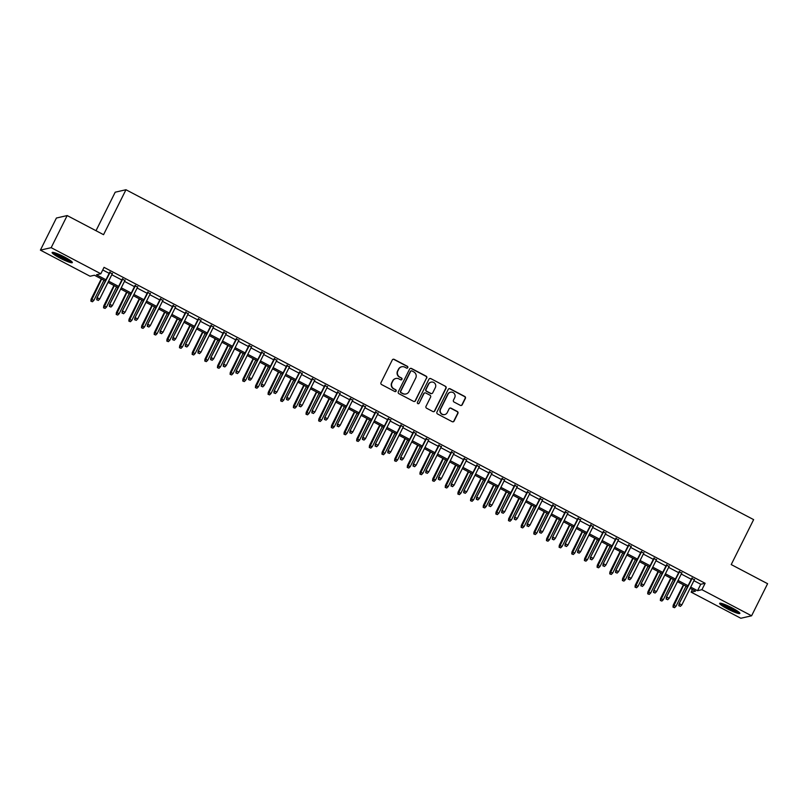 <?xml version="1.0" encoding="UTF-8"?>
<svg xmlns="http://www.w3.org/2000/svg" width="808" height="808" viewBox="0 0 808 808"><rect width="100%" height="100%" fill="white"/><g stroke="black" fill="none" stroke-linecap="round" stroke-linejoin="round"><path stroke-width="1.21" d="M407.788 367.63A0.99 0.97 77.1 0 0 407.363 366.297L394.163 359.358A1.424 1.394 77.1 0 0 392.294 359.964L380.982 382.659A1.424 1.394 77.1 0 0 381.588 384.568L394.789 391.506A0.99 0.97 77.1 0 0 396.102 391.082A0.99 0.97 77.1 0 0 395.668 389.739L393.961 388.84A4.545 4.454 77.1 0 1 392.001 382.719L392.941 380.831A4.545 4.454 77.1 0 1 398.93 378.881L400.637 379.78A0.99 0.97 77.1 0 0 401.94 379.356A0.99 0.97 77.1 0 0 401.515 378.013L399.809 377.114A4.545 4.454 77.1 0 1 397.839 370.993L398.788 369.104A4.545 4.454 77.1 0 1 404.768 367.155L406.474 368.054A0.99 0.97 77.1 0 0 407.788 367.63M406.99 368.165A0.99 0.97 77.1 0 0 407.07 366.357L393.87 359.419A1.424 1.394 77.1 0 0 393.072 359.277M395.304 391.617A0.99 0.97 77.1 0 0 395.375 389.81L393.961 388.84M401.152 379.891A0.99 0.97 77.1 0 0 401.223 378.083L399.809 377.114M727.493 608.909A11.292 1.495 26.5 0 1 719.655 603.344A11.292 1.495 26.5 0 1 732.028 607.869A11.292 1.495 26.5 0 1 739.865 613.423A11.292 1.495 26.5 0 1 727.493 608.909M59.964 258.065A11.292 1.495 26.5 0 1 52.126 252.51A11.292 1.495 26.5 0 1 64.509 257.025A11.292 1.495 26.5 0 1 72.336 262.58A11.292 1.495 26.5 0 1 59.964 258.065M460.348 405.353A1.424 1.394 77.1 0 0 462.216 404.747L465.388 398.384A1.424 1.394 77.1 0 0 464.772 396.476L450.117 388.769A1.424 1.394 77.1 0 0 448.248 389.375L436.936 412.06A1.424 1.394 77.1 0 0 437.552 413.979L452.207 421.685A1.424 1.394 77.1 0 0 454.076 421.069L457.914 413.383A1.424 1.394 77.1 0 0 457.298 411.474L451.026 408.171A1.424 1.394 77.1 0 0 449.157 408.777L447.248 412.595A3.798 3.717 77.1 0 1 440.996 413.171A3.798 3.717 77.1 0 1 440.602 409.101L448.056 394.163A3.798 3.717 77.1 0 1 454.308 393.597A3.798 3.717 77.1 0 1 454.702 397.657L453.46 400.152A1.424 1.394 77.1 0 0 454.076 402.061L460.348 405.353M105.363 280.982L94.435 275.235L90.072 276.235L40.4 250.127L56.409 218.029L67.175 215.564L103.555 234.684L125.967 189.739L753.632 519.625L731.22 564.57L767.6 583.699L751.591 615.797L740.825 618.261L691.153 592.163L695.526 591.163L690.113 588.315M67.175 215.564L51.167 247.672L100.838 273.771L96.475 274.771L105.969 279.76M693.92 580.679L700.758 584.275L705.121 583.275L104.04 267.347L100.838 273.771M705.121 583.275L701.92 589.699L751.591 615.797M426.755 378.083A1.424 1.394 77.1 0 0 426.149 376.164L411.484 368.468A1.424 1.394 77.1 0 0 409.616 369.074L398.304 391.759A1.424 1.394 77.1 0 0 398.92 393.678L413.575 401.374A1.424 1.394 77.1 0 0 415.443 400.768L426.473 378.144A1.424 1.394 77.1 0 0 425.856 376.235L411.201 368.529A1.424 1.394 77.1 0 0 410.403 368.377M430.805 378.619L445.461 386.315A1.424 1.394 77.1 0 1 446.077 388.234L434.765 410.919A1.424 1.394 77.1 0 1 432.886 411.535L426.614 408.232A1.424 1.394 77.1 0 1 426.008 406.323L430.593 397.122A1.424 1.394 77.1 0 0 429.977 395.203L425.816 393.021A1.424 1.394 77.1 0 0 423.947 393.627L419.17 403.202A0.99 0.97 77.1 0 1 417.534 403.354A0.99 0.97 77.1 0 1 417.433 402.293L428.937 379.225A1.424 1.394 77.1 0 1 430.805 378.619L445.461 386.315M112.272 273.821L109.625 272.427M124.927 280.467L122.281 279.083M137.582 287.123L134.936 285.729M150.238 293.769L147.591 292.385M162.883 300.424L160.247 299.031M175.538 307.07L172.892 305.687M188.193 313.726L185.547 312.332M200.849 320.372L198.202 318.988M213.504 327.028L210.858 325.634M226.159 333.674L223.513 332.29M238.814 340.33L236.168 338.936M251.47 346.975L248.824 345.592M264.125 353.631L261.479 352.238M276.78 360.277L274.134 358.893M289.436 366.933L286.789 365.539M302.091 373.579L299.445 372.195M314.736 380.235L312.1 378.841M327.392 386.881L324.745 385.497M340.047 393.536L337.401 392.143M352.702 400.192L350.056 398.799M365.357 406.838L362.711 405.444M378.013 413.494L375.366 412.1M390.668 420.14L388.022 418.746M403.323 426.796L400.677 425.402M415.979 433.441L413.332 432.048M428.634 440.097L425.988 438.704M441.289 446.743L438.643 445.349M453.945 453.399L451.298 452.005M466.59 460.045L463.954 458.651M479.245 466.701L476.599 465.307M491.9 473.347L489.254 471.963M504.556 480.002L501.909 478.609M517.211 486.648L514.565 485.265M529.866 493.304L527.22 491.91M542.521 499.95L539.875 498.566M555.177 506.606L552.531 505.212M567.832 513.252L565.186 511.868M580.487 519.908L577.841 518.514M593.143 526.553L590.496 525.17M605.798 533.209L603.152 531.815M618.453 539.855L615.807 538.471M631.099 546.511L628.462 545.117M643.754 553.157L641.108 551.773M656.409 559.813L653.763 558.419M669.064 566.459L666.418 565.075M681.72 573.114L679.074 571.721M102.737 269.963L109.171 273.336M111.817 274.73L121.826 279.992M124.472 281.386L134.482 286.648M137.128 288.032L147.137 293.294M149.773 294.688L159.782 299.95M162.428 301.334L172.437 306.596M175.083 307.989L185.093 313.251M187.739 314.635L197.748 319.897M200.394 321.291L210.403 326.553M213.049 327.937L223.059 333.199M225.705 334.593L235.714 339.855M238.36 341.239L248.369 346.501M251.015 347.894L261.024 353.157M263.671 354.54L273.68 359.802M276.326 361.196L286.335 366.458M288.981 367.842L298.99 373.104M301.626 374.498L311.636 379.76M314.282 381.144L324.291 386.406M326.937 387.8L336.946 393.062M339.592 394.445L349.601 399.707M352.248 401.101L362.257 406.363M364.903 407.747L374.912 413.009M377.558 414.403L387.567 419.665M390.214 421.049L400.223 426.311M402.869 427.705L412.878 432.967M415.524 434.361L425.533 439.613M428.179 441.006L438.189 446.269M440.835 447.662L450.844 452.914M453.48 454.308L463.489 459.57M466.135 460.964L476.144 466.216M478.791 467.61L488.8 472.872M491.446 474.266L501.455 479.518M504.101 480.911L514.11 486.174M516.756 487.567L526.765 492.819M529.412 494.213L539.421 499.475M542.067 500.869L552.076 506.131M554.722 507.515L564.731 512.777M567.378 514.171L577.387 519.433M580.033 520.817L590.042 526.079M592.688 527.472L602.697 532.735M605.344 534.118L615.353 539.38M617.989 540.774L627.998 546.036M630.644 547.42L640.653 552.682M643.299 554.076L653.308 559.338M655.955 560.722L665.964 565.984M668.61 567.378L678.619 572.64M681.265 574.023L691.274 579.285M694.375 579.76L691.729 578.376M125.967 189.739L115.201 192.203L96.001 230.714M40.4 250.127L51.167 247.672M692.456 589.547L691.153 592.163M687.467 586.931L677.457 581.669M674.811 580.275L664.802 575.013M662.156 573.619L652.147 568.367M649.501 566.974L639.492 561.712M636.845 560.318L626.836 555.066M624.19 553.672L614.181 548.41M611.535 547.016L601.526 541.764M598.88 540.37L588.88 535.108M586.234 533.714L576.225 528.462M573.579 527.068L563.57 521.806M560.924 520.413L550.915 515.161M548.268 513.767L538.259 508.505M535.613 507.111L525.604 501.849M522.958 500.465L512.949 495.203M510.303 493.809L500.293 488.547M497.647 487.163L487.638 481.901M484.992 480.507L474.983 475.245M472.337 473.862L462.327 468.6M459.681 467.206L449.672 461.944M447.026 460.56L437.017 455.298M434.381 453.904L424.372 448.642M421.726 447.258L411.716 441.996M409.07 440.602L399.061 435.34M396.415 433.957L386.406 428.695M383.76 427.301L373.75 422.039M371.104 420.655L361.095 415.393M358.449 413.999L348.44 408.737M345.794 407.353L335.785 402.091M333.138 400.697L323.129 395.435M320.483 394.051L310.474 388.789M307.828 387.396L297.819 382.134M295.173 380.75L285.163 375.488M282.527 374.094L272.518 368.832M269.872 367.438L259.863 362.186M257.217 360.792L247.208 355.53M244.561 354.136L234.552 348.884M231.906 347.49L221.897 342.228M219.251 340.835L209.242 335.583M206.596 334.189L196.586 328.927M193.94 327.533L183.931 322.281M181.285 320.887L171.276 315.625M168.63 314.231L158.621 308.979M155.974 307.585L145.965 302.323M143.319 300.93L133.31 295.667M130.674 294.284L120.665 289.022M118.018 287.628L108.009 282.366M690.719 587.103L697.557 590.699L701.92 589.699M108.615 281.154L118.624 286.416M121.271 287.799L131.28 293.062M133.926 294.455L143.935 299.718M146.571 301.101L156.58 306.363M159.227 307.757L169.236 313.019M171.882 314.403L181.891 319.665M184.537 321.059L194.546 326.321M197.192 327.715L207.202 332.967M209.848 334.361L219.857 339.623M222.503 341.016L232.512 346.268M235.158 347.662L245.167 352.924M247.814 354.318L257.823 359.57M260.469 360.964L270.478 366.226M273.124 367.62L283.133 372.872M285.779 374.266L295.789 379.528M298.425 380.921L308.434 386.174M311.08 387.567L321.089 392.829M323.735 394.223L333.744 399.485M336.391 400.869L346.4 406.131M349.046 407.525L359.055 412.787M361.701 414.171L371.71 419.433M374.356 420.827L384.366 426.089M387.012 427.472L397.021 432.734M399.667 434.128L409.676 439.39M412.322 440.774L422.332 446.036M424.978 447.43L434.987 452.692M437.633 454.076L447.642 459.338M450.288 460.732L460.297 465.994M462.934 467.377L472.943 472.64M475.589 474.033L485.598 479.296M488.244 480.679L498.253 485.941M500.899 487.335L510.909 492.597M513.555 493.981L523.564 499.243M526.21 500.637L536.219 505.899M538.865 507.283L548.874 512.545M551.521 513.938L561.53 519.201M564.176 520.584L574.185 525.846M576.831 527.24L586.84 532.502M589.486 533.886L599.496 539.148M602.142 540.542L612.151 545.804M614.787 547.198L624.796 552.45M627.442 553.844L637.451 559.106M640.098 560.5L650.107 565.751M652.753 567.145L662.762 572.407M665.408 573.801L675.417 579.053M678.063 580.447L688.073 585.709M700.758 584.275L697.557 590.699M401.596 366.802A4.545 4.454 77.1 0 0 398.495 369.175L398.788 369.104M399.516 377.185A4.545 4.454 77.1 0 1 397.546 371.064L398.495 369.175M395.758 378.518A4.545 4.454 77.1 0 0 392.648 380.891L392.941 380.831M393.668 388.911A4.545 4.454 77.1 0 1 391.708 382.79L392.648 380.891M414.373 401.526A1.424 1.394 77.1 0 0 415.15 400.839L426.473 378.144M411.979 370.943A0.99 0.97 77.1 0 0 410.666 371.367L400.738 391.284A0.99 0.97 77.1 0 0 401.162 392.627L402.97 393.577A4.545 4.454 77.1 0 0 408.949 391.627L415.736 378.013A4.545 4.454 77.1 0 0 413.777 371.892L411.979 370.943M411.171 370.902A0.99 0.97 77.1 0 0 410.373 371.438L410.666 371.367M405.848 394.001A4.545 4.454 77.1 0 1 402.677 393.637L400.869 392.698A0.99 0.97 77.1 0 1 400.445 391.355L410.373 371.438M433.684 411.676A1.424 1.394 77.1 0 0 434.472 410.989L445.784 388.294A1.424 1.394 77.1 0 0 445.168 386.386M424.725 392.93A1.424 1.394 77.1 0 0 423.655 393.688L419.17 403.202M418.372 403.737A0.99 0.97 77.1 0 0 418.877 403.273M435.35 387.567A3.798 3.717 77.1 0 0 431.179 382.113A3.798 3.717 77.1 0 0 428.705 384.073L426.089 389.335A1.424 1.394 77.1 0 0 426.695 391.254L430.856 393.435A1.424 1.394 77.1 0 0 432.724 392.829L435.35 387.567M431.038 382.154A3.798 3.717 77.1 0 0 428.412 384.143L428.705 384.073M431.654 393.587A1.424 1.394 77.1 0 1 430.563 393.506L426.402 391.314A1.424 1.394 77.1 0 1 425.796 389.406L428.412 384.143M430.512 378.679A1.424 1.394 77.1 0 0 429.715 378.528M450.379 392.244A3.798 3.717 77.1 0 0 447.763 394.233L448.056 394.163M444.632 414.585A3.798 3.717 77.1 0 1 440.32 409.171L447.763 394.233M453.005 421.826A1.424 1.394 77.1 0 0 453.783 421.14L457.621 413.454A1.424 1.394 77.1 0 0 457.005 411.535L450.733 408.242A1.424 1.394 77.1 0 0 449.935 408.091M461.146 405.505A1.424 1.394 77.1 0 0 461.924 404.818L465.095 398.455A1.424 1.394 77.1 0 0 464.489 396.536L449.824 388.83A1.424 1.394 77.1 0 0 449.026 388.688M90.88 301.162L92.435 301.758L90.88 301.162L91.092 299.253L93.89 300.334L103.919 280.224M91.173 301.101L101.646 279.023M91.092 299.253L101.273 278.831M93.89 300.334L92.435 301.758M109.838 271.993L96.91 297.92L110.211 272.185M96.99 299.768L98.263 300.435L96.99 299.768L97.435 297.799L99.717 299L112.484 273.387M96.91 297.92L96.707 299.829M98.263 300.435L99.717 299M71.064 261.034A9.777 1.293 26.5 0 1 60.782 256.964A9.777 1.293 26.5 0 1 54.146 252.591M56.257 253.288A9.05 1.202 -153.5 0 0 61.246 256.288A9.05 1.202 -153.5 0 0 69.236 259.752M53.197 252.389A11.221 1.485 -153.5 0 0 60.489 257.035A11.221 1.485 -153.5 0 0 71.791 261.661M738.583 611.868A9.777 1.293 26.5 0 1 730.159 608.747A9.777 1.293 26.5 0 1 721.887 603.697A9.777 1.293 26.5 0 1 721.665 603.435M720.726 603.222A11.221 1.485 -153.5 0 0 729.604 608.687A11.221 1.485 -153.5 0 0 739.32 612.494M723.786 604.121A9.05 1.202 -153.5 0 0 736.755 610.596M103.535 307.818L105.09 308.414L103.535 307.818L103.747 305.909L106.545 306.979L116.574 286.87M103.828 307.747L114.292 285.679M103.747 305.909L113.928 285.487M106.545 306.979L105.09 308.414M116.19 314.464L117.746 315.059L116.19 314.464L116.403 312.555L119.2 313.635L129.23 293.526M116.483 314.403L126.947 292.324M116.403 312.555L126.583 292.132M119.2 313.635L117.746 315.059M128.846 321.119L130.401 321.715L128.846 321.119L129.058 319.211L131.856 320.281L141.885 300.172M129.139 321.049L139.602 298.98M129.058 319.211L139.239 298.788M131.856 320.281L130.401 321.715M141.501 327.765L143.056 328.361L141.501 327.765L141.713 325.856L144.511 326.937L154.54 306.828M141.794 327.705L152.257 305.626M141.713 325.856L151.894 305.434M144.511 326.937L143.056 328.361M122.493 278.649L109.565 304.576L122.867 278.841M109.646 306.414L110.918 307.08L109.646 306.414L110.09 304.454L112.373 305.646L125.139 280.033M109.565 304.576L109.353 306.484M110.918 307.08L112.373 305.646M135.148 285.295L122.22 311.221L135.522 285.487M122.301 313.07L123.563 313.736L122.301 313.07L122.745 311.1L125.028 312.302L137.794 286.689M122.22 311.221L122.008 313.13M123.563 313.736L125.028 312.302M147.803 291.951L134.875 317.877L148.167 292.142M134.956 319.716L136.219 320.382L134.956 319.716L135.401 317.756L137.673 318.958L150.45 293.334M134.875 317.877L134.663 319.786M136.219 320.382L137.673 318.958M160.459 298.596L147.531 324.523L160.822 298.788M147.612 326.371L148.874 327.038L147.612 326.371L148.056 324.412L150.328 325.604L163.105 299.99M147.531 324.523L147.319 326.432M148.874 327.038L150.328 325.604M154.156 334.421L155.712 335.017L154.156 334.421L154.368 332.512L157.166 333.583L167.195 313.474M154.449 334.35L164.913 312.282M154.368 332.512L164.549 312.09M157.166 333.583L155.712 335.017M173.114 305.252L160.186 331.179L173.478 305.444M160.267 333.017L161.529 333.684L160.267 333.017L160.711 331.058L162.984 332.26L175.76 306.636M160.186 331.179L159.974 333.088M161.529 333.684L162.984 332.26M166.812 341.067L168.367 341.673L166.812 341.067L167.024 339.158L169.821 340.239L179.851 320.13M167.105 341.006L177.568 318.928M167.024 339.158L177.204 318.736M169.821 340.239L168.367 341.673M185.769 311.898L172.841 337.825L186.133 312.09M172.922 339.673L174.185 340.34L172.922 339.673L173.367 337.714L175.639 338.906L188.416 313.292M172.841 337.825L172.629 339.734M174.185 340.34L175.639 338.906M179.467 347.723L181.022 348.319L179.467 347.723L179.669 345.814L182.477 346.885L192.506 326.775M179.75 347.652L190.223 325.584M179.669 345.814L189.86 325.392M182.477 346.885L181.022 348.319M198.425 318.554L185.497 344.481L198.788 318.746M185.577 346.319L186.84 346.986L185.577 346.319L186.022 344.359L188.294 345.561L201.071 319.938M185.497 344.481L185.284 346.39M186.84 346.986L188.294 345.561M192.122 354.369L193.678 354.975L192.122 354.369L192.324 352.46L195.132 353.54L205.151 333.431M192.405 354.308L202.879 332.229M192.324 352.46L202.515 332.038M195.132 353.54L193.678 354.975M211.08 325.2L198.152 351.126L211.444 325.392M198.233 352.975L199.495 353.641L198.233 352.975L198.677 351.015L200.95 352.207L213.726 326.594M198.152 351.126L197.94 353.035M199.495 353.641L200.95 352.207M204.778 361.024L206.333 361.62L204.778 361.024L204.98 359.116L207.787 360.186L217.806 340.077M205.06 360.954L215.534 338.885M204.98 359.116L215.16 338.693M207.787 360.186L206.333 361.62M223.735 331.856L210.807 357.782L224.099 332.048M210.888 359.621L212.151 360.287L210.888 359.621L211.322 357.661L213.605 358.863L226.381 333.239M210.807 357.782L210.595 359.691M212.151 360.287L213.605 358.863M217.423 367.67L218.988 368.276L217.423 367.67L217.635 365.761L220.443 366.842L230.462 346.733M217.716 367.61L228.189 345.531M217.635 365.761L227.816 345.339M220.443 366.842L218.988 368.276M236.38 338.501L223.452 364.428L236.754 338.693M223.543 366.276L224.806 366.943L223.543 366.276L223.978 364.317L226.26 365.509L239.027 339.895M223.452 364.428L223.25 366.337M224.806 366.943L226.26 365.509M230.078 374.326L231.633 374.922L230.078 374.326L230.29 372.417L233.098 373.498L243.117 353.389M230.371 374.256L240.845 352.187M230.29 372.417L240.471 351.995M233.098 373.498L231.633 374.922M249.036 345.157L236.108 371.084L249.409 345.349M236.189 372.922L237.461 373.589L236.189 372.922L236.633 370.963L238.916 372.165L251.682 346.541M236.108 371.084L235.906 372.993M237.461 373.589L238.916 372.165M242.733 380.972L244.289 381.578L242.733 380.972L242.945 379.063L245.743 380.144L255.772 360.035M243.026 380.911L253.5 358.843M242.945 379.063L253.126 358.641M245.743 380.144L244.289 381.578M261.691 351.803L248.763 377.74L262.065 351.995M248.844 379.578L250.116 380.245L248.844 379.578L249.288 377.619L251.571 378.811L264.337 353.197M248.763 377.74L248.561 379.649M250.116 380.245L251.571 378.811M274.346 358.459L261.418 384.386L274.72 358.651M261.499 386.224L262.772 386.891L261.499 386.224L261.944 384.265L264.226 385.466L276.993 359.843M261.418 384.386L261.206 386.295M262.772 386.891L264.226 385.466M287.002 365.105L274.074 391.042L287.375 365.297M274.154 392.88L275.417 393.546L274.154 392.88L274.599 390.921L276.881 392.112L289.648 366.499M274.074 391.042L273.861 392.951M275.417 393.546L276.881 392.112M255.389 387.628L256.944 388.224L255.389 387.628L255.601 385.719L258.398 386.8L268.428 366.691M255.681 387.557L266.155 365.489M255.601 385.719L265.781 365.297M258.398 386.8L256.944 388.224M268.044 394.274L269.599 394.88L268.044 394.274L268.256 392.365L271.054 393.446L281.083 373.336M268.337 394.213L278.8 372.145M268.256 392.365L278.437 371.943M271.054 393.446L269.599 394.88M280.699 400.93L282.255 401.526L280.699 400.93L280.911 399.021L283.709 400.101L293.738 379.992M280.992 400.859L291.456 378.79M280.911 399.021L291.092 378.599M283.709 400.101L282.255 401.526M299.657 371.761L286.729 397.688L300.021 371.953M286.81 399.526L288.072 400.192L286.81 399.526L287.254 397.566L289.527 398.768L302.303 373.144M286.729 397.688L286.517 399.596M288.072 400.192L289.527 398.768M293.354 407.575L294.91 408.181L293.354 407.575L293.567 405.666L296.364 406.747L306.394 386.638M293.647 407.515L304.111 385.446M293.567 405.666L303.747 385.244M296.364 406.747L294.91 408.181M312.312 378.407L299.384 404.343L312.676 378.599M299.465 406.182L300.728 406.848L299.465 406.182L299.909 404.222L302.182 405.414L314.958 379.8M299.384 404.343L299.172 406.252M300.728 406.848L302.182 405.414M306.01 414.231L307.565 414.827L306.01 414.231L306.222 412.322L309.02 413.403L319.049 393.294M306.303 414.161L316.766 392.092M306.222 412.322L316.403 391.9M309.02 413.403L307.565 414.827M324.968 385.062L312.039 410.989L325.331 385.254M312.12 412.827L313.383 413.494L312.12 412.827L312.565 410.868L314.837 412.07L327.614 386.446M312.039 410.989L311.827 412.898M313.383 413.494L314.837 412.07M318.665 420.877L320.221 421.483L318.665 420.877L318.877 418.968L321.675 420.049L331.704 399.94M318.958 420.816L329.422 398.748M318.877 418.968L329.058 398.546M321.675 420.049L320.221 421.483M337.623 391.708L324.695 417.645L337.986 391.9M324.776 419.483L326.038 420.15L324.776 419.483L325.22 417.524L327.493 418.716L340.269 393.102M324.695 417.645L324.483 419.554M326.038 420.15L327.493 418.716M331.32 427.533L332.876 428.129L331.32 427.533L331.522 425.624L334.33 426.705L344.359 406.596M331.613 427.462L342.077 405.394M331.522 425.624L341.713 405.202M334.33 426.705L332.876 428.129M350.278 398.364L337.35 424.291L350.642 398.556M337.431 426.139L338.693 426.796L337.431 426.139L337.875 424.17L340.148 425.372L352.924 399.748M337.35 424.291L337.138 426.2M338.693 426.796L340.148 425.372M343.976 434.179L345.531 434.785L343.976 434.179L344.178 432.27L346.986 433.351L357.005 413.241M344.259 434.118L354.732 412.05M344.178 432.27L354.369 411.848M346.986 433.351L345.531 434.785M362.933 405.01L350.005 430.947L363.297 405.202M350.086 432.785L351.349 433.452L350.086 432.785L350.531 430.826L352.803 432.017L365.58 406.404M350.005 430.947L349.793 432.856M351.349 433.452L352.803 432.017M356.631 440.835L358.186 441.431L356.631 440.835L356.833 438.926L359.641 440.006L369.66 419.897M356.914 440.764L367.387 418.696M356.833 438.926L367.014 418.504M359.641 440.006L358.186 441.431M375.589 411.666L362.661 437.593L375.952 411.858M362.741 439.441L364.004 440.097L362.741 439.441L363.176 437.471L365.458 438.673L378.235 413.05M362.661 437.593L362.449 439.501M364.004 440.097L365.458 438.673M369.276 447.491L370.842 448.087L369.276 447.491L369.488 445.582L372.296 446.652L382.315 426.543M369.569 447.42L380.043 425.351M369.488 445.582L379.669 425.159M372.296 446.652L370.842 448.087M388.244 418.312L375.306 444.249L388.608 418.504M375.397 446.087L376.659 446.753L375.397 446.087L375.831 444.127L378.114 445.319L390.88 419.706M375.306 444.249L375.104 446.157M376.659 446.753L378.114 445.319M381.931 454.136L383.487 454.732L381.931 454.136L382.144 452.228L384.951 453.308L394.971 433.199M382.224 454.066L392.698 431.997M382.144 452.228L392.324 431.805M384.951 453.308L383.487 454.732M394.587 460.792L396.142 461.388L394.587 460.792L394.799 458.883L397.597 459.954L407.626 439.845M394.88 460.722L405.353 438.653M394.799 458.883L404.98 438.461M397.597 459.954L396.142 461.388M407.242 467.438L408.798 468.034L407.242 467.438L407.454 465.529L410.252 466.61L420.281 446.501M407.535 467.367L418.009 445.299M407.454 465.529L417.635 445.107M410.252 466.61L408.798 468.034M400.889 424.968L387.961 450.894L401.263 425.159M388.042 452.743L389.315 453.399L388.042 452.743L388.486 450.773L390.769 451.975L403.535 426.361M387.961 450.894L387.759 452.803M389.315 453.399L390.769 451.975M413.544 431.613L400.616 457.55L413.918 431.815M400.697 459.388L401.97 460.055L400.697 459.388L401.142 457.429L403.424 458.621L416.191 433.007M400.616 457.55L400.414 459.459M401.97 460.055L403.424 458.621M426.2 438.269L413.272 464.196L426.574 438.461M413.353 466.044L414.625 466.701L413.353 466.044L413.797 464.075L416.08 465.277L428.846 439.663M413.272 464.196L413.06 466.105M414.625 466.701L416.08 465.277M419.897 474.094L421.453 474.69L419.897 474.094L420.109 472.185L422.907 473.256L432.936 453.147M420.19 474.023L430.654 451.955M420.109 472.185L430.29 451.763M422.907 473.256L421.453 474.69M438.855 444.915L425.927 470.852L439.229 445.117M426.008 472.69L427.281 473.357L426.008 472.69L426.452 470.731L428.735 471.923L441.501 446.309M425.927 470.852L425.715 472.761M427.281 473.357L428.735 471.923M432.553 480.74L434.108 481.336L432.553 480.74L432.765 478.831L435.562 479.912L445.592 459.803M432.846 480.679L443.309 458.601M432.765 478.831L442.946 458.409M435.562 479.912L434.108 481.336M451.51 451.571L438.582 477.498L451.884 451.763M438.663 479.346L439.926 480.013L438.663 479.346L439.108 477.376L441.38 478.578L454.157 452.965M438.582 477.498L438.37 479.407M439.926 480.013L441.38 478.578M445.208 487.396L446.763 487.992L445.208 487.396L445.42 485.487L448.218 486.557L458.247 466.448M445.501 487.325L455.964 465.256M445.42 485.487L455.601 465.065M448.218 486.557L446.763 487.992M464.166 458.217L451.238 484.154L464.529 458.419M451.319 485.992L452.581 486.658L451.319 485.992L451.763 484.032L454.035 485.224L466.812 459.611M451.238 484.154L451.026 486.062M452.581 486.658L454.035 485.224M457.863 494.041L459.419 494.637L457.863 494.041L458.075 492.133L460.873 493.213L470.902 473.104M458.156 493.981L468.62 471.902M458.075 492.133L468.256 471.71M460.873 493.213L459.419 494.637M476.821 464.873L463.893 490.799L477.185 465.065M463.974 492.648L465.236 493.314L463.974 492.648L464.418 490.678L466.691 491.88L479.467 466.267M463.893 490.799L463.681 492.708M465.236 493.314L466.691 491.88M470.519 500.697L472.074 501.293L470.519 500.697L470.731 498.788L473.528 499.859L483.558 479.75M470.811 500.627L481.275 478.558M470.731 498.788L480.911 478.366M473.528 499.859L472.074 501.293M483.174 507.343L484.729 507.939L483.174 507.343L483.376 505.434L486.184 506.515L496.213 486.406M483.467 507.283L493.93 485.204M483.376 505.434L493.567 485.012M486.184 506.515L484.729 507.939M495.829 513.999L497.385 514.595L495.829 513.999L496.031 512.09L498.839 513.161L508.858 493.052M496.112 513.928L506.586 491.86M496.031 512.09L506.222 491.668M498.839 513.161L497.385 514.595M489.476 471.519L476.548 497.455L489.84 471.721M476.629 499.294L477.892 499.96L476.629 499.294L477.074 497.334L479.346 498.526L492.123 472.912M476.548 497.455L476.336 499.364M477.892 499.96L479.346 498.526M502.132 478.174L489.204 504.101L502.495 478.366M489.284 505.949L490.547 506.616L489.284 505.949L489.729 503.98L492.001 505.182L504.778 479.568M489.204 504.101L488.991 506.01M490.547 506.616L492.001 505.182M514.787 484.82L501.859 510.757L515.15 485.022M501.94 512.595L503.202 513.262L501.94 512.595L502.384 510.636L504.657 511.828L517.433 486.214M501.859 510.757L501.647 512.666M503.202 513.262L504.657 511.828M508.484 520.645L510.04 521.241L508.484 520.645L508.686 518.736L511.494 519.817L521.514 499.708M508.767 520.584L519.241 498.506M508.686 518.736L518.867 498.314M511.494 519.817L510.04 521.241M527.442 491.476L514.514 517.403L527.806 491.668M514.595 519.251L515.857 519.918L514.595 519.251L515.029 517.282L517.312 518.484L530.088 492.87M514.514 517.403L514.302 519.312M515.857 519.918L517.312 518.484M521.13 527.301L522.695 527.897L521.13 527.301L521.342 525.392L524.15 526.462L534.169 506.353M521.423 527.23L531.896 505.162M521.342 525.392L531.523 504.97M524.15 526.462L522.695 527.897M540.097 498.132L527.17 524.059L540.461 498.324M527.25 525.897L528.513 526.563L527.25 525.897L527.685 523.938L529.967 525.139L542.734 499.516M527.17 524.059L526.957 525.968M528.513 526.563L529.967 525.139M533.785 533.947L535.351 534.543L533.785 533.947L533.997 532.038L536.805 533.118L546.824 513.009M534.078 533.886L544.552 511.807M533.997 532.038L544.178 511.615M536.805 533.118L535.351 534.543M552.743 504.778L539.815 530.705L553.116 504.97M539.895 532.553L541.168 533.219L539.895 532.553L540.34 530.593L542.623 531.785L555.389 506.172M539.815 530.705L539.613 532.613M541.168 533.219L542.623 531.785M546.44 540.602L547.996 541.198L546.44 540.602L546.652 538.694L549.45 539.764L559.479 519.655M546.733 540.532L557.207 518.463M546.652 538.694L556.833 518.271M549.45 539.764L547.996 541.198M565.398 511.434L552.47 537.36L565.772 511.626M552.551 539.199L553.823 539.865L552.551 539.199L552.995 537.239L555.278 538.441L568.044 512.817M552.47 537.36L552.268 539.269M553.823 539.865L555.278 538.441M559.096 547.248L560.651 547.854L559.096 547.248L559.308 545.339L562.105 546.42L572.135 526.311M559.389 547.188L569.862 525.109M559.308 545.339L569.489 524.917M562.105 546.42L560.651 547.854M578.053 518.08L565.125 544.006L578.427 518.271M565.206 545.855L566.479 546.521L565.206 545.855L565.65 543.895L567.933 545.087L580.7 519.473M565.125 544.006L564.923 545.915M566.479 546.521L567.933 545.087M571.751 553.904L573.306 554.5L571.751 553.904L571.963 551.995L574.761 553.066L584.79 532.957M572.044 553.834L582.507 531.765M571.963 551.995L582.144 531.573M574.761 553.066L573.306 554.5M590.709 524.735L577.781 550.662L591.082 524.927M577.861 552.5L579.134 553.167L577.861 552.5L578.306 550.541L580.588 551.743L593.355 526.119M577.781 550.662L577.568 552.571M579.134 553.167L580.588 551.743M584.406 560.55L585.962 561.156L584.406 560.55L584.618 558.641L587.416 559.722L597.445 539.613M584.699 560.489L595.163 538.411M584.618 558.641L594.799 538.219M587.416 559.722L585.962 561.156M603.364 531.381L590.436 557.308L603.738 531.573M590.517 559.156L591.779 559.823L590.517 559.156L590.961 557.197L593.244 558.389L606.01 532.775M590.436 557.308L590.224 559.217M591.779 559.823L593.244 558.389M597.062 567.206L598.617 567.802L597.062 567.206L597.274 565.297L600.071 566.368L610.101 546.259M597.354 567.135L607.818 545.067M597.274 565.297L607.454 544.875M600.071 566.368L598.617 567.802M616.019 538.037L603.091 563.964L616.383 538.229M603.172 565.802L604.435 566.469L603.172 565.802L603.616 563.843L605.889 565.045L618.665 539.421M603.091 563.964L602.879 565.873M604.435 566.469L605.889 565.045M609.717 573.852L611.272 574.458L609.717 573.852L609.929 571.943L612.727 573.024L622.756 552.914M610.01 573.791L620.473 551.712M609.929 571.943L620.11 551.521M612.727 573.024L611.272 574.458M628.675 544.683L615.746 570.61L629.038 544.875M615.827 572.458L617.09 573.125L615.827 572.458L616.272 570.499L618.544 571.69L631.321 546.077M615.746 570.61L615.534 572.519M617.09 573.125L618.544 571.69M622.372 580.508L623.928 581.104L622.372 580.508L622.584 578.599L625.382 579.679L635.411 559.57M622.665 580.437L633.129 558.368M622.584 578.599L632.765 558.177M625.382 579.679L623.928 581.104M641.33 551.339L628.402 577.265L641.693 551.531M628.483 579.104L629.745 579.77L628.483 579.104L628.927 577.144L631.2 578.346L643.976 552.722M628.402 577.265L628.19 579.174M629.745 579.77L631.2 578.346M635.027 587.153L636.583 587.759L635.027 587.153L635.24 585.245L638.037 586.325L648.067 566.216M635.32 587.093L645.784 565.014M635.24 585.245L645.42 564.822M638.037 586.325L636.583 587.759M653.985 557.985L641.057 583.911L654.349 558.177M641.138 585.76L642.4 586.426L641.138 585.76L641.582 583.8L643.855 584.992L656.631 559.378M641.057 583.911L640.845 585.82M642.4 586.426L643.855 584.992M647.683 593.809L649.238 594.405L647.683 593.809L647.885 591.9L650.692 592.981L660.722 572.872M647.965 593.739L658.439 571.67M647.885 591.9L658.076 571.478M650.692 592.981L649.238 594.405M666.64 564.64L653.712 590.567L667.004 564.832M653.793 592.405L655.056 593.072L653.793 592.405L654.238 590.446L656.51 591.648L669.287 566.024M653.712 590.567L653.5 592.476M655.056 593.072L656.51 591.648M660.338 600.455L661.893 601.061L660.338 600.455L660.54 598.546L663.348 599.627L673.367 579.518M660.621 600.395L671.095 578.326M660.54 598.546L670.721 578.124M663.348 599.627L661.893 601.061M679.296 571.286L666.368 597.223L679.659 571.478M666.449 599.061L667.711 599.728L666.449 599.061L666.883 597.102L669.165 598.294L681.942 572.68M666.368 597.223L666.156 599.132M667.711 599.728L669.165 598.294M672.993 607.111L674.549 607.707L672.993 607.111L673.195 605.202L676.003 606.283L686.022 586.174M673.276 607.04L683.75 584.972M673.195 605.202L683.376 584.78M676.003 606.283L674.549 607.707M691.951 577.942L679.023 603.869L692.315 578.134M679.104 605.707L680.366 606.374L679.104 605.707L679.538 603.748L681.821 604.95L694.587 579.326M679.023 603.869L678.811 605.778M680.366 606.374L681.821 604.95"/></g></svg>

